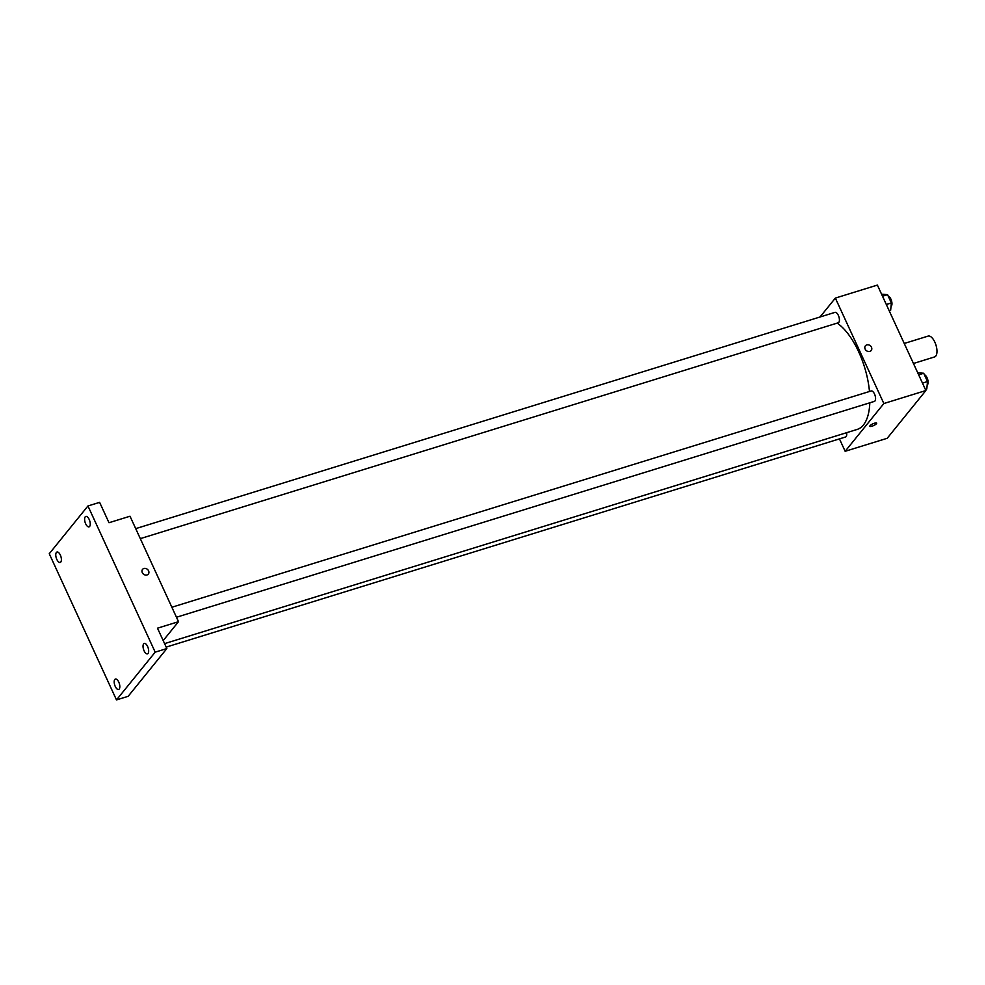 <?xml version="1.0" encoding="UTF-8"?>
<svg xmlns="http://www.w3.org/2000/svg" width="985" height="985" viewBox="0 0 985 985"><rect width="100%" height="100%" fill="white"/><g stroke="black" fill="none" stroke-linecap="round" stroke-linejoin="round"><path stroke-width="1.48" d="M913.452 363.477L934.568 356.939A10.909 4.839 -107.2 0 0 935.75 356.102A10.909 4.839 -107.2 0 0 935.454 343.593A10.909 4.839 -107.2 0 0 928.116 336.094L904.242 343.469M820.025 316.998L835.354 298.086L877.389 285.084L925.888 390.528L887.202 438.288L845.155 451.29L839.454 438.879M835.354 298.086L883.853 403.53L925.888 390.528M869.878 351.399A3.755 3.226 -141 0 1 865.446 345.735A3.755 3.226 -141 0 1 871.269 350.463A3.755 3.226 -141 0 1 869.878 351.399M164.594 643.624L857.184 429.423A57.29 25.438 -107.2 0 0 863.402 425.015A57.29 25.438 -107.2 0 0 869.804 402.816M869.472 391.488A57.29 25.438 -107.2 0 0 837.151 323.117M883.853 403.53L845.155 451.29M140.313 538.635L838.21 322.797A5.454 2.426 -107.2 0 0 838.801 322.378A5.454 2.426 -107.2 0 0 838.654 316.123A5.454 2.426 -107.2 0 0 834.984 312.368L135.721 528.637M176.475 617.25L874.36 401.4A5.454 2.426 -107.2 0 0 874.963 400.981A5.454 2.426 -107.2 0 0 874.815 394.726A5.454 2.426 -107.2 0 0 871.146 390.971L171.87 607.24M846.607 432.698A5.454 2.426 72.8 0 1 845.524 437.008L166.194 647.108M870.05 425.692A3.755 0.96 -24.7 0 1 873.683 423.488A3.755 0.96 -24.7 0 1 876.675 423.131A3.755 0.96 -24.7 0 1 873.658 425.569A3.755 0.96 -24.7 0 1 869.853 426.271A3.755 0.96 -24.7 0 1 870.05 425.692M876.675 423.131A3.755 0.96 -24.7 0 1 873.658 425.569A3.755 0.96 -24.7 0 1 869.853 426.271M865.446 345.735A3.755 3.226 -141 0 1 871.269 350.463M87.948 505.97L155.187 652.156L116.489 699.916L49.25 553.73L87.948 505.97L99.62 502.362L108.99 522.727L130.008 516.226L178.507 621.683L163.19 640.582M155.187 652.156L166.859 648.549L128.161 696.309L116.489 699.916M178.507 621.683L157.489 628.184L166.859 648.549M147.024 574.957A3.755 3.226 -141 0 1 142.591 569.305A3.755 3.226 -141 0 1 148.415 574.021A3.755 3.226 -141 0 1 147.024 574.957M142.591 569.305A3.755 3.226 -141 0 1 148.415 574.021M60.344 555.072A5.454 2.426 72.8 0 1 60.196 562.447A5.454 2.426 72.8 0 1 56.822 559.406A5.454 2.426 72.8 0 1 56.97 552.031A5.454 2.426 72.8 0 1 60.344 555.072M118.766 682.088A5.454 2.426 72.8 0 1 118.619 689.463A5.454 2.426 72.8 0 1 115.245 686.422A5.454 2.426 72.8 0 1 115.393 679.047A5.454 2.426 72.8 0 1 118.766 682.088M147.602 646.48A5.454 2.426 72.8 0 1 147.467 653.868A5.454 2.426 72.8 0 1 144.093 650.826A5.454 2.426 72.8 0 1 144.241 643.439A5.454 2.426 72.8 0 1 147.602 646.48M89.192 519.464A5.454 2.426 72.8 0 1 89.044 526.852A5.454 2.426 72.8 0 1 85.67 523.811A5.454 2.426 72.8 0 1 85.818 516.423A5.454 2.426 72.8 0 1 89.192 519.464M917.737 372.798L923.696 373.253L927.513 381.552L926.787 388.964L925.371 389.395M918.66 374.805L923.696 373.253M922.477 383.103L927.513 381.552M927.168 385.024A5.454 2.426 -107.2 0 0 927.513 384.729A5.454 2.426 -107.2 0 0 927.599 379.176A5.454 2.426 -107.2 0 0 924.373 374.719M881.575 294.183L887.547 294.65L891.363 302.949L890.637 310.349L889.221 310.792M882.511 296.202L887.547 294.65M886.328 304.5L891.363 302.949M891.019 306.421A5.454 2.426 -107.2 0 0 891.351 306.126A5.454 2.426 -107.2 0 0 891.45 300.573A5.454 2.426 -107.2 0 0 888.224 296.116"/></g></svg>
